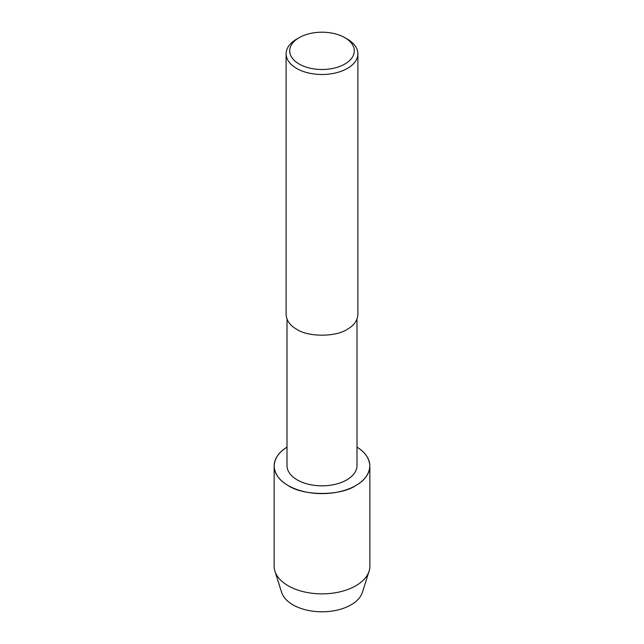 <?xml version="1.0" encoding="UTF-8"?>
<svg xmlns="http://www.w3.org/2000/svg" width="644" height="644" viewBox="0 0 644 644"><rect width="100%" height="100%" fill="white"/><g stroke="black" fill="none" stroke-linecap="round" stroke-linejoin="round"><path stroke-width="0.97" d="M356.993 319.191L356.993 465.62A34.993 20.206 180 0 1 322 485.826A34.993 20.206 180 0 1 287.007 465.62L287.007 319.191M274.143 465.99C274.738 474.097 279.407 480.609 288.166 485.528C303.388 496.065 340.612 496.065 355.834 485.528C364.593 480.609 369.262 474.097 369.857 465.99C369.358 458.311 365.076 452.032 356.993 447.145A47.857 27.628 180 0 1 355.44 485.753A47.857 27.628 180 0 1 288.56 485.753A47.857 27.628 180 0 1 287.007 447.145C278.924 452.032 274.642 458.311 274.143 465.99L274.143 566.237A47.857 27.628 180 0 0 274.924 571.188L281.605 592.343A41.063 23.707 180 0 0 322 611.8A41.063 23.707 180 0 0 362.395 592.343L369.076 571.196A47.857 27.628 180 0 1 322 593.865A47.857 27.628 180 0 1 274.924 571.188M344.838 37.666L347.382 39.131A35.887 20.721 180 0 1 357.887 53.782L357.887 314.586C357.444 320.664 353.942 325.55 347.382 329.237C335.959 337.142 308.041 337.142 296.618 329.237C290.058 325.55 286.556 320.664 286.113 314.586L286.113 53.782A35.887 20.721 180 0 1 296.618 39.131L299.162 37.666A32.305 18.652 180 0 1 344.838 37.666L344.838 37.666A32.305 18.652 180 0 1 344.838 64.038A32.305 18.652 180 0 1 299.162 64.038A32.305 18.652 180 0 1 299.162 37.666M357.887 53.782A35.887 20.721 180 0 1 322 74.503A35.887 20.721 180 0 1 286.113 53.774M369.857 465.99L369.857 566.237A47.857 27.628 180 0 1 369.076 571.188"/></g></svg>

